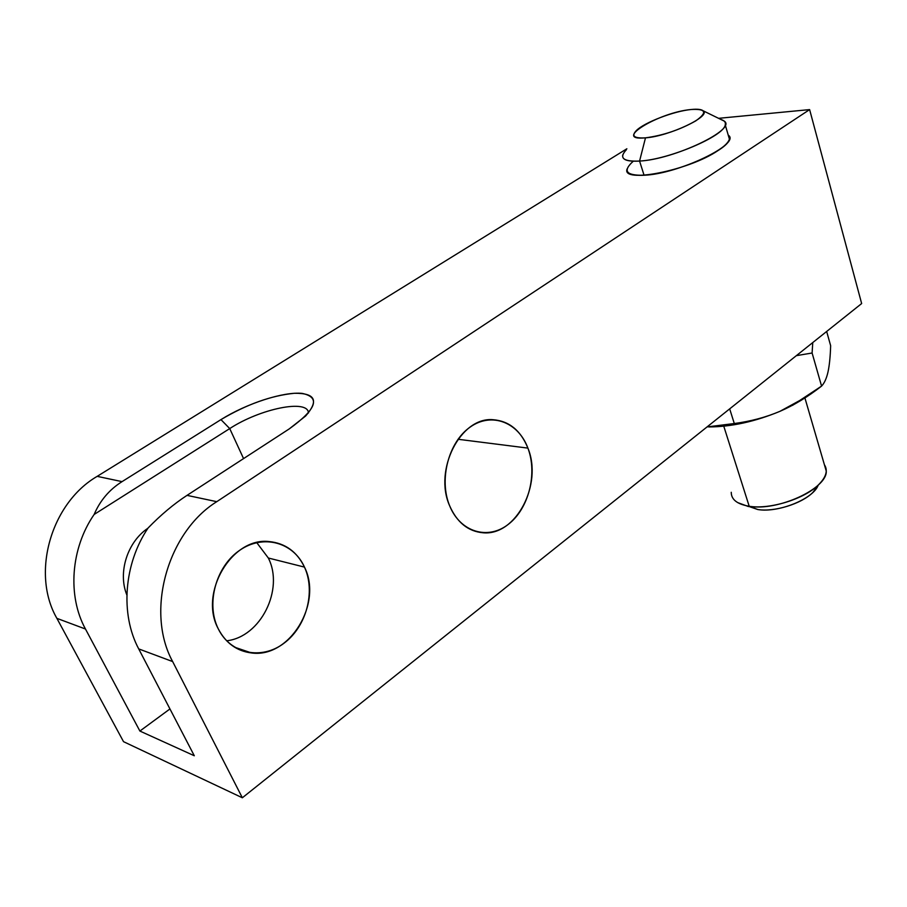 <?xml version="1.0" encoding="UTF-8"?>
<svg xmlns="http://www.w3.org/2000/svg" width="907" height="907" viewBox="0 0 907 907"><rect width="100%" height="100%" fill="white"/><g stroke="black" fill="none" stroke-linecap="round" stroke-linejoin="round"><path stroke-width="1.36" d="M626.873 148.771L97.174 476.356C51.087 503.113 30.827 573.213 56.88 618.347L123.522 741.665L242.35 797.775L861.65 303.55L809.622 109.6L216.773 501.673C167.512 532.228 145.211 611.511 172.659 661.577L242.35 797.775L123.522 741.665L56.88 618.347C30.827 573.213 51.087 503.113 97.174 476.356L122.048 481.628L220.957 419.612C246.67 403.445 283.687 391.427 302.201 393.4C320.783 397.357 316.464 409.193 289.265 428.886L187.012 495.369L216.773 501.673L809.622 109.6L861.65 303.55L242.35 797.775L172.659 661.577L138.714 648.902L194.302 755.758L139.893 731.053L85.473 629.027L56.88 618.347L85.473 629.027C67.254 595.842 70.78 548.247 94.147 514.45C70.78 548.247 67.254 595.842 85.473 629.027L139.893 731.053L194.302 755.758L138.714 648.902C120.064 614.096 123.874 563.825 148.068 528.021C123.874 563.825 120.064 614.096 138.714 648.902L172.659 661.577C145.211 611.511 167.512 532.228 216.773 501.673L187.012 495.369L289.265 428.886L305.614 416.03C319.071 400.645 315.33 393.048 294.412 393.275C271.159 395.599 246.681 404.375 220.957 419.612L122.048 481.628C109.384 489.61 100.076 500.551 94.147 514.45L229.732 428.58L220.957 419.612L229.732 428.58C260.116 408.694 308.04 398.808 308.459 412.968C308.04 398.808 260.116 408.694 229.732 428.58L243.564 458.602L229.732 428.58L94.147 514.45C100.076 500.551 109.384 489.61 122.048 481.628L97.174 476.356L626.873 148.771M268.325 558.009C284.299 589.278 260.74 637.065 226.637 640.796C260.74 637.065 284.299 589.278 268.325 558.009L304.469 567.102L268.325 558.009L256.738 542.624L268.325 558.009M218.292 628.868C225.798 643.131 236.886 651.158 251.556 652.961C289.798 658.323 322.869 603.155 304.469 567.102C296.997 551.705 285.229 543.191 269.164 541.57C232.067 536.876 198.565 592.94 218.292 628.868C205.64 603.824 216.013 566.251 239.811 550.22C263.438 533.815 293.46 542.386 304.469 567.102C315.817 591.591 306.464 626.646 283.959 643.256C261.647 660.228 230.605 654.162 218.292 628.868M147.909 528.259C127.422 541.887 117.649 572.555 126.855 594.969C117.649 572.555 127.422 541.887 147.909 528.259M527.897 448.103C537.658 473.703 528.713 508.816 508.271 524.371C488.011 540.289 460.28 532.273 449.645 505.789C438.705 479.542 448.625 441.913 470.223 427.038C491.662 411.755 518.43 422.299 527.897 448.103L458.012 439.271L527.897 448.103C520.686 430.372 509.02 420.905 492.898 419.692C460.711 416.835 433.433 469.86 449.645 505.789C456.992 522.421 468.114 531.411 483 532.772C516.06 536.094 542.919 484.123 527.897 448.103M718.582 118.329L809.622 109.6L718.582 118.329M728.253 135.166L729.398 139.111L728.253 135.166C741.711 143.589 678.425 174.019 644.072 175.244C626.023 175.652 622.429 170.97 633.267 161.219M148.068 528.021C160.811 514.893 173.793 504.009 187.012 495.369C173.793 504.009 160.811 514.893 148.068 528.021M169.949 708.945L139.893 731.053L169.949 708.945M622.758 154.938C621.703 159.723 627.304 161.763 639.571 161.061L644.072 175.244C631.816 175.833 626.204 173.668 627.202 168.77C620.365 183.838 688.413 170.788 717.913 150.63C724.67 146.174 728.502 142.342 729.398 139.111C728.321 150.675 673.107 174.144 644.072 175.244L639.571 161.061C668.618 159.666 724.069 136.163 725.249 124.894C725.895 122.343 724.489 120.552 721.008 119.52L724.081 121.016C737.742 128.998 674.037 159.473 639.571 161.061L645.489 137.841C668.878 136.367 711.848 116.051 703.106 110.767C701.292 109.316 697.347 108.897 691.281 109.498C674.026 111.062 644.231 122.502 636.283 130.619C631.125 136.095 634.197 138.499 645.489 137.841L639.571 161.061C623.075 161.741 618.676 157.965 626.374 149.734M818.091 485.392L812.887 492.433C801.607 503.816 774.181 512.274 757.742 509.519L749.205 506.265C769.76 509.7 804.43 499.009 818.579 484.735C826.198 477.093 828.136 470.427 824.406 464.747L826.266 471.118C827.297 488.669 777.605 511.469 749.205 506.265L723.775 426.199L749.205 506.265C737.232 504.247 731.246 499.587 731.246 492.286M691.281 109.498C706.122 108.67 707.596 112.468 695.703 120.914C679.91 129.826 663.164 135.472 645.489 137.841C611.171 141.197 658.936 112.196 691.281 109.498M792.469 405.372L807.309 396.359L780.009 411.302C755.077 421.642 731.348 426.846 708.843 426.936C731.348 426.846 755.077 421.642 780.009 411.302C793.976 405.248 807.82 396.847 821.572 386.099C824.44 383.071 826.594 378.31 828.034 371.802C829.452 365.215 830.324 356.496 830.642 345.669L826.662 331.474L830.642 345.669C830.324 356.496 829.452 365.215 828.034 371.802C826.594 378.31 824.44 383.071 821.572 386.099L812.105 353.004L821.572 386.099L792.548 405.236L780.009 411.302C766.018 417.254 750.781 421.336 734.296 423.535L729.682 408.864L734.296 423.535C750.781 421.336 766.018 417.254 780.009 411.302L792.967 405.021M707.075 426.914L734.296 423.535L707.075 426.914M812.763 342.574L812.105 353.004L796.357 355.657L812.105 353.004L812.763 342.574M818.227 485.064C813.636 498.827 778.183 513.169 757.742 509.519L747.583 506.004M737.64 502.58L748.456 506.56M234.562 647.19L251.556 652.961M725.249 124.894L729.398 139.111M804.928 398.003L826.266 471.118M703.106 110.767L724.081 121.016M812.887 492.433L818.579 484.735"/></g></svg>
